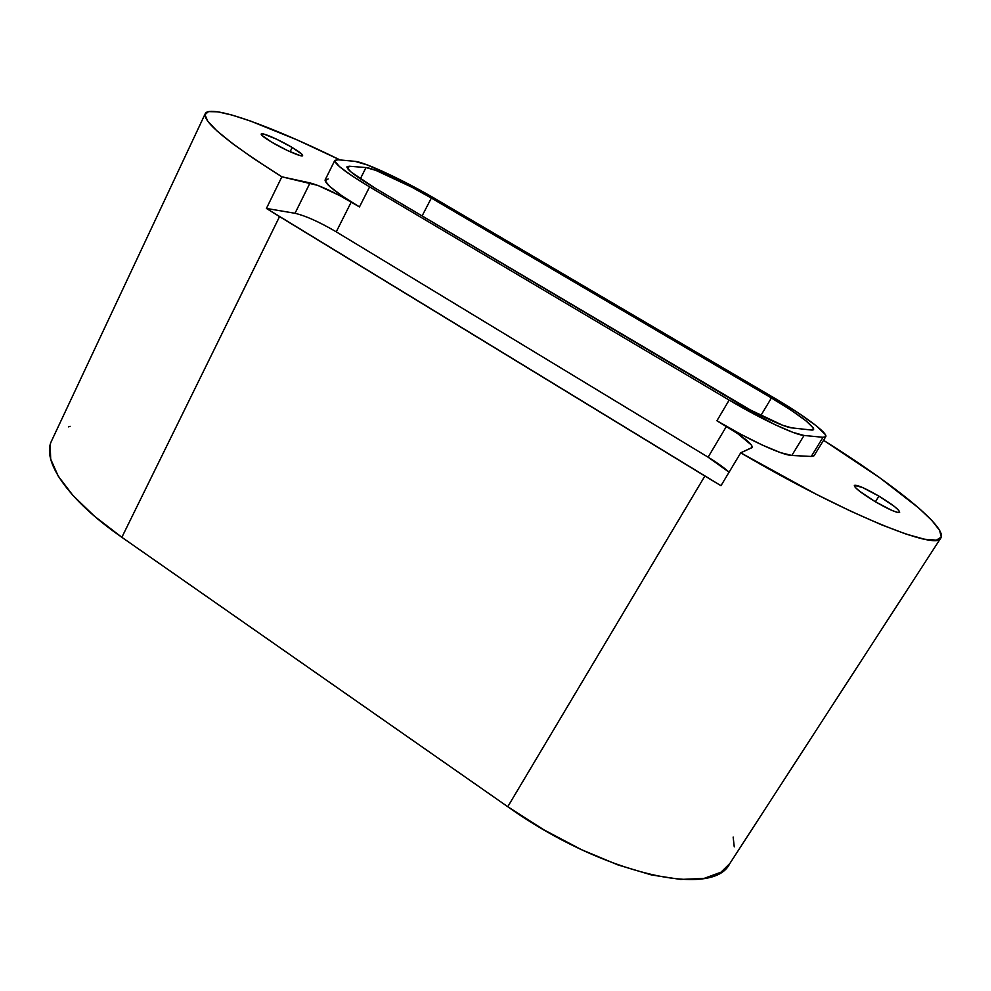 <?xml version="1.0" encoding="UTF-8"?>
<svg xmlns="http://www.w3.org/2000/svg" width="991" height="991" viewBox="0 0 991 991"><rect width="100%" height="100%" fill="white"/><g stroke="black" fill="none" stroke-linecap="round" stroke-linejoin="round"><path stroke-width="1.49" d="M292.184 147.473L290.103 151.747L292.184 147.473L301.871 154.212L302.528 155.698L300.05 155.55L287.477 150.533L271.509 142.06C264.486 137.823 261.042 135.148 261.19 134.033C261.55 132.051 279.722 139.966 292.184 147.473C299.257 151.722 302.738 154.435 302.627 155.587C302.428 157.594 284.219 149.728 271.509 142.06L261.81 135.259L261.376 133.859L264.077 134.144L276.65 139.223L292.184 147.473M878.943 496.157L875.387 501.78L878.943 496.157L894.241 506.351L898.577 510.167L899.667 512.297L897.276 512.372L891.727 510.34L874.88 501.471C861.377 493.196 854.527 487.845 854.341 485.429C856.868 484.562 865.069 488.129 878.943 496.157C892.408 504.369 899.32 509.758 899.667 512.31C897.202 513.214 888.939 509.597 874.88 501.471L859.346 491.065L855.196 487.324L854.403 485.355L862.579 487.522L878.943 496.157M205.199 113.754L51.681 440.648C41.325 460.481 67.326 499.464 121.856 537.295L279.549 216.595L704.874 476.027L507.764 806.724L121.856 537.295L279.549 216.595L266.418 208.444L281.878 176.807C228.165 142.828 202.622 121.794 205.236 113.692C209.894 103.696 271.955 126.501 340.124 159.972L296.941 139.83L250.463 121.026L231.981 115.055L217.747 111.81L208.506 111.599L204.964 114.646L207.652 121.051L216.856 130.787L232.612 143.633L254.538 159.179L281.878 176.807L317.715 185.367L339.938 195.673L359.46 206.933L341.548 195.524L329.644 186.407L325.085 180.684L328.157 178.962M50.182 444.971L50.69 459.13L58.271 476.188L72.987 495.5L94.467 516.212L121.856 537.295L507.764 806.724C602.392 874.198 713.099 898.602 729.723 863.694L940.868 537.94C937.474 551.591 842.994 513.09 740.723 452.813L720.977 485.701L704.874 476.027L507.764 806.724L544.022 829.901L581.407 849.634L617.876 864.895L651.508 874.954L680.656 879.438L704.081 878.41L720.99 872.204L729.822 863.533M814.02 455.786L811.257 456.455L791.834 455.464L780.623 452.664L762.773 445.269L740.537 434.132L716.914 420.766L737.837 433.736L751.686 445.256L751.884 447.721L740.723 452.813L816.138 494.212L850.823 511.22L881.259 524.697L906.17 534.112L924.69 539.265L936.408 540.157L941.277 537.048L939.579 530.321L931.862 520.461L918.768 508.036L879.587 477.637L823.546 440.301C892.061 483.137 947.768 527.162 940.868 537.94M734.257 846.859L733.154 837.085M70.101 426.303L68.503 426.861M334.785 160.468L325.172 179.829C324.565 183.608 335.999 192.65 359.46 206.933L369.593 186.878L359.46 206.933L351.248 202.028L336.246 231.832L708.107 457.185L726.391 426.44L716.914 420.766L729.165 400.079L716.914 420.766C748.378 439.694 782.481 455.365 791.834 455.464L804.035 435.47L791.834 455.464L811.257 456.455L823.025 437.291L804.035 435.47C794.906 434.938 760.828 418.945 729.165 400.079L369.593 186.878C345.983 172.645 334.401 163.825 334.822 160.393L337.708 159.737L354.964 161.347C364.812 162.004 405.331 181.08 435.792 199.104L773.327 397.428C803.478 415.056 828.303 433.364 825.763 436.684L823.025 437.291L811.257 456.455L814.107 455.662L825.751 436.697M771.407 397.961L760.902 415.464L771.407 397.961C798.672 414.3 812.719 424.829 813.549 429.537L811.22 430.007L791.809 427.889C784.228 427.319 757 414.498 731.742 399.46L375.143 188.154C356.079 176.683 346.701 169.548 347.011 166.748L349.204 166.215L366.001 167.566C373.669 167.937 406.57 183.385 431.345 198.051L771.407 397.961L791.091 410.2L805.98 420.841L813.264 427.939C814.206 429.561 813.524 430.255 811.22 430.007L791.809 427.889L782.791 425.325L750.683 410.15L375.143 188.154L350.913 171.901L346.986 167.454L349.204 166.215L347.853 168.904L349.204 166.215L366.001 167.566L360.328 178.851L366.001 167.566L375.923 170.402L411.798 187.175L431.345 198.051L422.079 215.976L431.345 198.051L771.407 397.961M804.035 435.47L823.025 437.291L825.689 436.796L825.33 434.578L816.101 425.684L797.594 412.491L773.327 397.428L435.792 199.104L399.41 179.383L367.413 164.977L354.964 161.347L337.708 159.737L334.772 161.174L339.492 166.624L351.545 175.556L369.593 186.878L729.165 400.079L775.16 424.743L792.949 432.373L804.035 435.47M336.246 231.832L708.107 457.185L729.079 472.212C724.148 467.715 717.162 462.71 708.107 457.185L726.391 426.44C743.56 436.957 752.194 443.943 752.293 447.375L740.723 452.813L720.977 485.701L266.418 208.444L281.878 176.807L310.034 182.914L295.021 213.288L266.418 208.444L295.021 213.288L310.034 182.914C320.539 185.812 334.289 192.192 351.248 202.028L336.246 231.832C319.412 221.984 305.662 215.803 295.021 213.288"/></g></svg>
